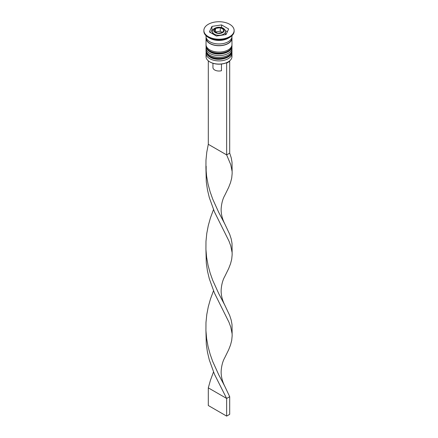 <?xml version="1.0" encoding="UTF-8"?>
<svg xmlns="http://www.w3.org/2000/svg" width="438" height="438" viewBox="0 0 438 438"><rect width="100%" height="100%" fill="white"/><g stroke="black" fill="none" stroke-linecap="round" stroke-linejoin="round"><path stroke-width="0.66" d="M225.384 34.646A6.482 3.745 0 0 0 225.482 34L225.482 31.525A6.482 3.745 180 0 1 221.48 34.985A6.482 3.745 180 0 1 214.412 34.175A6.482 3.745 180 0 1 212.518 31.525L212.518 33.786M228.017 61.972A12.538 7.238 180 0 1 227.864 62.059A12.538 7.238 180 0 1 226.205 62.864A12.538 7.238 180 0 1 210.136 62.059L209.829 61.884A12.97 7.49 0 0 0 228.171 61.884A12.97 7.49 0 0 0 231.97 56.59L231.97 53.414A12.97 7.49 180 0 1 223.966 60.329A12.97 7.49 180 0 1 209.829 58.708A12.97 7.49 180 0 1 206.03 53.414A12.97 7.49 180 0 1 206.15 52.401M231.85 52.401A12.97 7.49 180 0 1 231.97 53.414M231.85 47.107A12.97 7.49 180 0 1 231.97 48.114A12.97 7.49 180 0 1 223.966 55.035A12.97 7.49 180 0 1 209.829 53.414A12.97 7.49 180 0 1 206.03 48.114A12.97 7.49 180 0 1 206.15 47.107M203.867 30.468L203.867 31.175A15.133 8.738 0 0 0 208.302 37.35L209.829 38.232A12.97 7.49 0 0 0 228.171 38.232L229.698 37.35A15.133 8.738 0 0 0 234.133 31.175L234.133 30.468A15.133 8.738 0 0 0 229.698 24.293A15.133 8.738 0 0 0 213.207 22.398A15.133 8.738 0 0 0 203.867 30.468A15.133 8.738 0 0 0 208.302 36.644A15.133 8.738 0 0 0 224.793 38.539A15.133 8.738 0 0 0 234.133 30.468M209.829 38.232L208.302 37.35A15.133 8.738 0 0 0 229.698 37.35M206.03 48.114L206.03 49.883A12.97 7.49 0 0 0 209.829 55.177A12.97 7.49 0 0 0 223.966 56.798A12.97 7.49 0 0 0 231.97 49.883L231.97 48.114M206.123 37.35A12.97 7.49 0 0 0 206.03 38.232L206.03 44.588A12.97 7.49 0 0 0 209.829 49.883A12.97 7.49 0 0 0 223.966 51.503A12.97 7.49 0 0 0 231.97 44.588L231.97 38.232A12.97 7.49 0 0 0 231.877 37.35M206.03 38.232A12.97 7.49 0 0 0 209.829 43.526A12.97 7.49 0 0 0 223.966 45.152A12.97 7.49 0 0 0 231.97 38.232M206.03 35.675L206.03 36.469A12.97 7.49 0 0 0 209.829 41.763A12.97 7.49 0 0 0 223.966 43.384A12.97 7.49 0 0 0 231.97 36.469L231.97 35.675M212.95 63.28L212.95 67.529A6.05 3.493 0 0 0 214.719 70.003A6.05 3.493 0 0 0 221.469 70.721L221.469 64.036M210.136 62.059L209.829 61.884A12.97 7.49 0 0 1 206.03 56.59L206.03 53.414M216.416 36.036L226.057 34.542L228.641 28.974L221.584 24.9L211.943 26.39L209.359 31.958L216.416 36.036M213.071 29.746L211.943 29.921L210.651 32.708M211.943 29.921L211.943 26.39M221.584 27.572L221.584 24.9M227.349 31.76L225.34 30.6M217.708 33.25L222.531 32.505L223.823 29.724L220.292 27.682L215.469 28.432L214.177 31.213L217.708 33.25M220.292 27.682L220.292 31.213L215.469 31.958L215.469 28.432M220.292 31.213L222.531 32.505M229.309 61.128L229.698 61.353L226.643 63.121L226.205 62.864M208.302 60.822L208.302 144.305L226.643 154.893L229.698 153.13L231.215 157.768L232.025 162.241L232.145 173.574L231.713 178.009L230.541 182.553L228.702 187.305L224.82 195.222C222.854 198.638 221.65 202.947 221.195 208.149C220.976 211.308 221.25 216.914 224.842 224.037L229.698 234.314L231.215 238.951L232.025 243.429L232.145 254.763L231.713 259.192L230.541 263.736L228.702 268.494L224.82 276.405C222.854 279.827 221.65 284.136 221.195 289.332C220.976 292.491 221.25 298.097 224.842 305.22L229.698 315.502L231.215 320.14L232.025 324.613L232.145 335.946L231.713 340.381L230.541 344.925L228.702 349.677L224.82 357.594C222.854 361.011 221.65 365.319 221.195 370.521C220.976 373.68 221.25 379.286 224.842 386.409L229.698 396.686L226.643 398.449L208.302 387.86L210.443 380.266L213.498 371.982M226.643 63.121L226.643 154.893L230.738 164.628L232.058 171.143M229.698 61.353L229.698 153.13M205.959 169.013L206.287 181.879L207.459 189.824L209.298 197.554L214.538 212.063L228.981 241.092L230.738 245.811L232.058 252.332M205.959 331.385L206.287 344.246L207.459 352.196L209.298 359.926L214.538 374.435L226.643 398.449L226.643 416.1L208.302 405.511L208.302 387.86M208.302 144.305L206.785 152.156L205.975 160.171L205.926 168.247L206.632 176.273L208.061 184.152L210.125 191.789L212.704 199.098L218.786 212.512L224.842 224.037M213.498 290.794L210.443 299.083L208.302 306.677L206.785 314.528L205.975 322.543L205.926 330.619L206.632 338.645L208.061 346.524L210.125 354.161L212.704 361.465L218.786 374.884L224.842 386.409M205.959 250.197L206.287 263.063L207.459 271.007L209.298 278.743L214.538 293.246L228.981 322.275L230.738 327L232.058 333.515M213.498 209.61L210.443 217.894L208.302 225.488L206.785 233.339L205.975 241.354L205.926 249.43L206.632 257.462L208.061 265.34L210.125 272.973L212.704 280.282L218.786 293.695L224.842 305.22M226.643 416.1L229.698 414.337L229.698 396.686M206.035 51.115A12.97 7.49 0 0 0 206.03 51.295A12.97 7.49 0 0 0 209.829 56.59A12.97 7.49 0 0 0 223.966 58.21A12.97 7.49 0 0 0 231.97 51.295A12.97 7.49 0 0 0 231.965 51.115M231.97 50.939A12.97 7.49 180 0 1 223.966 57.86A12.97 7.49 180 0 1 209.829 56.234A12.97 7.49 180 0 1 206.03 50.939L206.03 51.295C206.095 53.644 207.448 55.604 210.098 57.181C217.659 61.961 232.573 58.199 231.97 51.295L231.937 50.386M206.035 45.82A12.97 7.49 0 0 0 206.03 46.001A12.97 7.49 0 0 0 209.829 51.295A12.97 7.49 0 0 0 223.966 52.916A12.97 7.49 0 0 0 231.97 46.001A12.97 7.49 0 0 0 231.965 45.82M231.97 45.645A12.97 7.49 180 0 1 223.966 52.565A12.97 7.49 180 0 1 209.829 50.939A12.97 7.49 180 0 1 206.03 45.645L206.03 46.001C206.095 48.35 207.448 50.31 210.098 51.887C217.659 56.666 232.573 52.899 231.97 46.001L231.937 45.092M215.332 32.587A5.19 2.995 0 0 0 222.668 32.587A5.19 2.995 0 0 0 222.668 28.35A5.19 2.995 0 0 0 215.332 28.35A5.19 2.995 0 0 0 215.332 32.587M231.74 37.876A12.751 7.364 180 0 1 224.163 44.966A12.751 7.364 180 0 1 209.983 43.439A12.751 7.364 180 0 1 206.26 37.876M206.063 50.386L206.03 50.939M206.063 45.092L206.03 45.645M225.482 31.525C225.756 30.726 225.033 29.647 223.314 28.284C219.405 25.826 212.096 27.999 212.518 31.525M227.864 62.059L228.171 61.884M206.15 166.15L206.15 171.866"/></g></svg>
